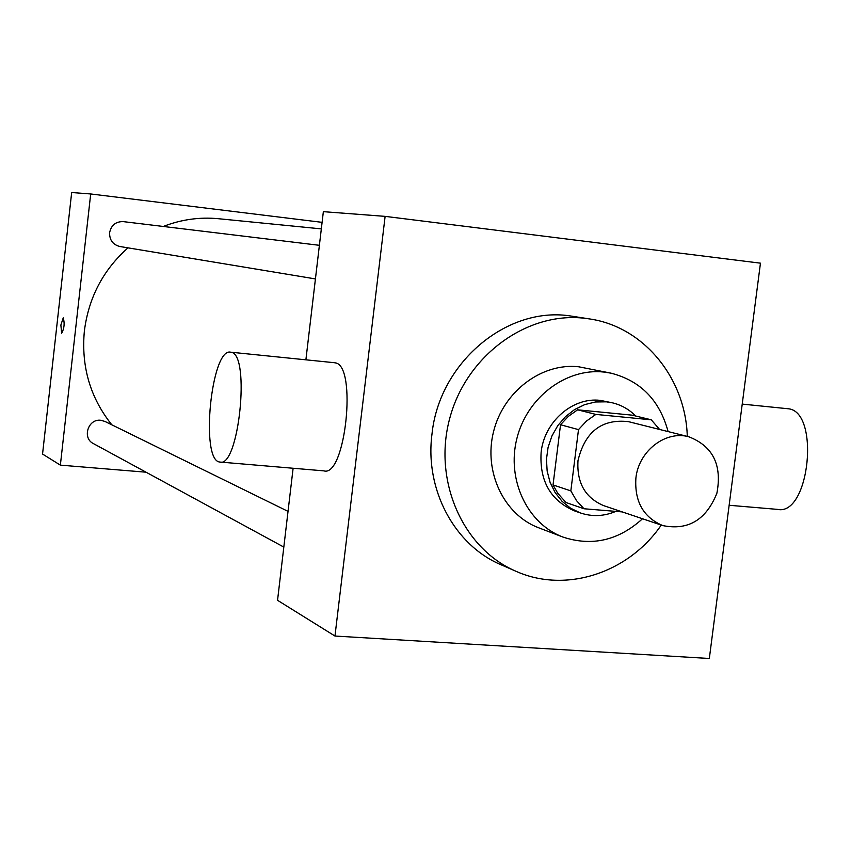 <?xml version="1.0" encoding="UTF-8"?>
<svg xmlns="http://www.w3.org/2000/svg" width="851" height="851" viewBox="0 0 851 851"><rect width="100%" height="100%" fill="white"/><g stroke="black" fill="none" stroke-linecap="round" stroke-linejoin="round"><path stroke-width="1.28" d="M635.899 478.028C638.686 450.987 665.599 430.202 688.863 436.797C712.915 446.19 722.254 465.008 716.882 493.25C706.139 519.908 688.108 530.694 662.791 525.588C643.388 517.376 634.42 501.526 635.899 478.028M662.791 525.588L603.806 505.696C585.254 497.856 576.648 482.815 577.999 460.572C585.009 431.648 601.827 418.681 628.474 421.649L688.863 436.797M560.532 424.755L568.394 416.33L577.606 409.82L632.229 415.171L651.281 419.82L595.849 414.416L586.488 421.054L578.499 429.617L560.532 424.755L553.033 484.932L557.713 493.25L566.011 502.515L583.999 508.76L622.23 511.908M651.281 419.82L659.599 429.457M578.499 429.617L570.84 490.867L576.51 500.643L583.999 508.76M577.606 409.82L595.849 414.416M553.033 484.932L570.84 490.867M635.708 416.022C629.155 409.416 621.443 405.023 612.571 402.863L606.38 401.832L595.498 401.98L584.743 404.597L574.595 409.554L565.479 416.65L557.809 425.585L551.927 435.967L548.087 447.339L546.47 459.2L547.14 471.029L550.065 482.304L555.107 492.538L562.032 501.292L570.542 508.175L580.265 512.908C592.105 516.887 603.965 516.387 615.869 511.387M580.265 512.908L574.34 510.823C550.459 500.431 539.385 480.889 541.13 452.211C544.321 421.67 572.776 396.949 600.295 400.385L612.571 402.863M668.109 431.595C659.631 400.225 640.58 380.748 610.954 373.153L603.859 372.047C566.085 367.834 526.843 397.545 516.834 438.701C506.462 479.773 527.386 523.759 562.851 537.034C591.87 546.65 618.432 540.566 642.526 518.759M610.954 373.153L578.669 366.781C541.661 362.632 503.281 391.598 493.516 431.755C483.4 471.826 503.93 514.791 538.683 527.79L562.851 537.034M687.289 436.403C685.629 378.365 643.984 326.975 589.871 318.976L584.733 318.274C527.184 311.36 466.614 355.303 449.871 417.884C432.606 480.326 462.657 548.459 515.834 571.212C565.681 593.732 628.495 573.01 661.259 525.078M515.834 571.212L501.133 564.798C454.583 545.268 424.617 489.729 432 433.978C439.127 363.345 505.749 306.881 568.968 315.742L589.871 318.976M760.454 263.172L385.12 216.367L334.964 636.037L709.33 658.483L760.454 263.172M305.892 359.813L323.359 211.665L385.12 216.367M293.116 468.252L277.543 600.306L334.964 636.037M334.209 362.686L335.368 362.877C357.346 365.558 345.4 477.751 323.891 470.869L220.558 462.093M231.291 352.314L230.685 352.186C211.271 347.123 199.974 460.614 219.749 462.029C238.652 468.773 250.673 354.739 231.291 352.314M786.803 408.618L787.494 408.693C820.534 410.022 809.769 516.759 777.346 509.366L729.147 505.271M111.821 424.809C90.206 397.757 81.068 366.473 84.377 330.943C88.642 297.605 103.173 269.905 128.001 247.843M163.296 226.462C181.231 219.494 199.602 216.909 218.399 218.707L321.338 228.887M288.032 511.377L104.992 421.458L100.822 420.288C88.132 418.511 81.887 438.063 93.387 443.584L283.819 547.076M315.434 278.937L119.821 246.492C112.853 244.652 109.449 240.046 109.609 232.674C111.204 225.185 115.747 221.505 123.225 221.622L319.402 245.311M322.103 222.345L90.695 193.964L60.368 465.135L146.042 472.199M60.368 465.135L42.55 454.051L71.675 192.517L90.695 193.964M60.868 325.029L63.251 317.849C64.804 323.295 64.272 328.443 61.655 333.294L60.868 325.029M61.676 333.294L60.878 325.029L63.24 317.838M230.685 352.186L334.688 362.739M787.494 408.693L742.232 404.097"/></g></svg>
